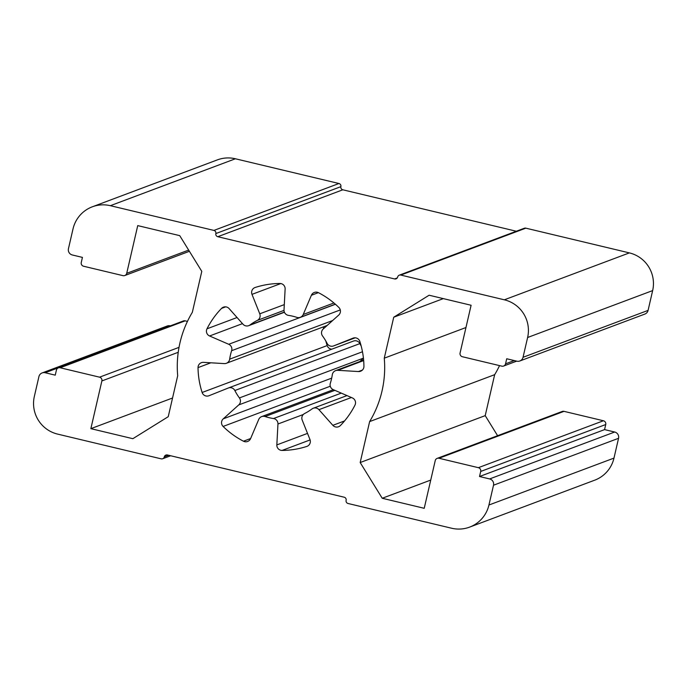 <?xml version="1.0" encoding="UTF-8"?>
<svg xmlns="http://www.w3.org/2000/svg" width="687" height="687" viewBox="0 0 687 687"><rect width="100%" height="100%" fill="white"/><g stroke="black" fill="none" stroke-linecap="round" stroke-linejoin="round"><path stroke-width="1.03" d="M55.243 375.154L45.144 372.74A5.221 5.178 -110.6 0 0 38.919 376.613L34.35 396.408A31.336 31.078 -110.6 0 0 57.622 434.107L161.17 458.839A2.611 2.593 -110.6 0 0 164.279 456.907A2.611 2.593 69.4 0 1 167.396 454.974L344.178 497.208A2.611 2.593 69.4 0 1 346.119 500.351A2.611 2.593 -110.6 0 0 348.06 503.494L451.599 528.226A31.336 31.078 -110.6 0 0 488.938 505.014L493.515 485.22A5.221 5.178 -110.6 0 0 489.633 478.933L479.526 476.52L480.702 471.445A3.134 3.109 -110.6 0 0 478.375 467.675L438.976 458.263A3.134 3.109 -110.6 0 0 435.24 460.582L424.223 508.303L382.23 498.264L360.177 462.54L369.632 421.586A104.458 103.6 -110.6 0 0 384.265 358.176L393.728 317.222L429.109 295.221L471.102 305.26L460.084 352.972A3.134 3.109 -110.6 0 0 462.411 356.742L501.811 366.154A3.134 3.109 -110.6 0 0 505.546 363.835L506.714 358.76L516.822 361.173A5.221 5.178 -110.6 0 0 523.039 357.3L527.616 337.506A31.336 31.078 -110.6 0 0 504.335 299.807L400.796 275.066A2.611 2.593 -110.6 0 0 397.679 277.007A2.611 2.593 69.4 0 1 394.57 278.939L217.788 236.706A2.611 2.593 69.4 0 1 215.847 233.563A2.611 2.593 -110.6 0 0 213.906 230.42L110.358 205.688A31.336 31.078 -110.6 0 0 73.02 228.9L68.451 248.694A5.221 5.178 -110.6 0 0 72.333 254.98L82.431 257.393L81.264 262.468A3.134 3.109 -110.6 0 0 83.591 266.238L122.99 275.65A3.134 3.109 -110.6 0 0 126.717 273.332L137.735 225.611L179.736 235.65L201.789 271.365L192.334 312.327A104.458 103.6 -110.6 0 0 177.693 375.729L168.238 416.691L132.857 438.692L90.864 428.654L101.874 380.942A3.134 3.109 -110.6 0 0 99.546 377.172L60.155 367.76A3.134 3.109 -110.6 0 0 56.42 370.078L55.243 375.154M170.316 325.861L170.178 325.827A5.221 5.178 -110.6 0 0 167.173 326.016L42.139 372.929M323.371 326.883A83.565 82.878 -110.6 0 0 323.551 328.704M325.827 341.018A83.565 82.878 -110.6 0 0 327.167 345.57A5.221 5.178 -110.6 0 0 331.812 349.185M198.028 367.614A83.565 82.878 -110.6 0 0 202.133 392.483A5.221 5.178 -110.6 0 0 208.994 395.738L228.29 388.018A5.221 5.178 69.4 0 1 234.842 390.517A52.229 51.8 -110.6 0 0 239.419 397.928A5.221 5.178 69.4 0 1 238.733 404.926L223.258 418.83A5.221 5.178 -110.6 0 0 223.103 426.447A83.565 82.878 -110.6 0 0 243.464 441.209A5.221 5.178 -110.6 0 0 250.583 438.632L258.733 419.422A5.221 5.178 69.4 0 1 265.088 416.537A52.229 51.8 -110.6 0 0 273.512 418.546A5.221 5.178 69.4 0 1 277.952 424.008L276.835 444.91A5.221 5.178 -110.6 0 0 282.082 450.432A83.565 82.878 -110.6 0 0 306.78 446.438A5.221 5.178 -110.6 0 0 309.974 439.543L302.203 420.083A5.221 5.178 69.4 0 1 304.642 413.505A52.229 51.8 -110.6 0 0 311.984 408.945A5.221 5.178 69.4 0 1 318.94 409.675L332.843 425.322A5.221 5.178 -110.6 0 0 340.417 425.519A83.565 82.878 -110.6 0 0 354.981 405.107A5.221 5.178 -110.6 0 0 352.388 397.936L333.247 389.632A5.221 5.178 69.4 0 1 330.335 383.217A52.229 51.8 -110.6 0 0 332.293 374.75A5.221 5.178 69.4 0 1 337.703 370.319L358.477 371.547A5.221 5.178 -110.6 0 0 363.938 366.3A83.565 82.878 -110.6 0 0 359.833 341.43A5.221 5.178 -110.6 0 0 352.963 338.176L333.667 345.887A5.221 5.178 69.4 0 1 327.115 343.397A52.229 51.8 -110.6 0 0 322.547 335.986A5.221 5.178 69.4 0 1 323.233 328.987L338.708 315.084A5.221 5.178 -110.6 0 0 338.863 307.467A83.565 82.878 -110.6 0 0 318.493 292.705A5.221 5.178 -110.6 0 0 311.383 295.273L303.233 314.491A5.221 5.178 69.4 0 1 296.87 317.377A52.229 51.8 -110.6 0 0 288.446 315.367A5.221 5.178 69.4 0 1 284.014 309.897L285.131 289.004A5.221 5.178 -110.6 0 0 279.884 283.482A83.565 82.878 -110.6 0 0 255.186 287.475A5.221 5.178 -110.6 0 0 251.992 294.362L259.763 313.822A5.221 5.178 69.4 0 1 257.316 320.4A52.229 51.8 -110.6 0 0 249.982 324.968A5.221 5.178 69.4 0 1 243.018 324.238L229.115 308.583A5.221 5.178 -110.6 0 0 221.549 308.394A83.565 82.878 -110.6 0 0 206.985 328.807A5.221 5.178 -110.6 0 0 209.578 335.977L228.719 344.281A5.221 5.178 69.4 0 1 231.622 350.696A52.229 51.8 -110.6 0 0 229.673 359.164A5.221 5.178 69.4 0 1 224.263 363.595L203.489 362.358A5.221 5.178 -110.6 0 0 198.028 367.614L210.857 362.796M353.333 341.113A5.221 5.178 69.4 0 1 359.885 343.603A52.229 51.8 -110.6 0 0 361.173 345.982M363.449 358.296L359.842 361.542M187.448 321.387L185.189 320.846A3.134 3.109 -110.6 0 0 183.386 320.958L58.343 367.871M516.341 231.244L342.822 189.792A2.611 2.593 69.4 0 1 340.881 186.649A2.611 2.593 -110.6 0 0 338.94 183.506L235.401 158.774A31.336 31.078 -110.6 0 0 217.358 159.891L92.324 206.804M519.827 360.984L644.861 314.071A5.221 5.178 -110.6 0 0 648.081 310.387L652.65 290.592A31.336 31.078 -110.6 0 0 629.378 252.893L525.83 228.161A2.611 2.593 -110.6 0 0 524.327 228.247L399.293 275.161M497.603 435.704L485.211 415.635L494.666 374.673A104.458 103.6 -110.6 0 0 499.552 365.613M469.642 527.109L594.676 480.196A31.336 31.078 -110.6 0 0 613.98 458.1L618.549 438.306A5.221 5.178 -110.6 0 0 614.667 432.02L604.569 429.607L605.736 424.532A3.134 3.109 -110.6 0 0 603.409 420.762L564.01 411.35A3.134 3.109 -110.6 0 0 562.206 411.461L437.172 458.375M604.569 429.607L479.526 476.52M430.749 480.067L382.23 498.264M485.211 415.635L360.177 462.54M494.666 374.673L369.632 421.586M465.958 327.527L384.265 358.176M443.313 298.622L393.728 317.222M172.549 398.005L90.864 428.654M170.178 325.827L45.144 372.74M327.167 345.57L202.133 392.483M359.885 343.603L234.842 390.517M362.478 351.761L239.419 397.928M363.432 358.133L238.733 404.926M331.684 378.142L223.258 418.83M330.284 386.231L223.103 426.447M250.635 438.521L243.464 441.209M334.887 390.345L265.088 416.537M341.284 393.119L273.512 418.546M303.302 414.501L277.952 424.008M307.518 433.394L276.835 444.91M310.103 439.92L282.082 450.432M307.218 446.275L306.78 446.438M351.392 397.507L318.94 409.675M344.565 420.933L332.843 425.322M363.663 360.581L337.703 370.319M362.384 370.078L358.477 371.547M333.564 345.93L355.188 337.815L333.667 345.887M318.382 292.645L311.383 295.273M333.925 302.976L303.233 314.491M280.803 283.559L251.992 294.362M284.298 304.616L259.763 313.822M284.014 310.387L257.316 320.4M284.358 312.07L249.982 324.968M225.654 306.849L221.549 308.394M237.058 317.523L206.985 328.807M242.485 323.629L209.578 335.977M335.411 304.255L228.719 344.281M340.271 309.931L231.622 350.696M332.654 320.528L229.673 359.164M168.641 455.275L164.279 456.907M613.98 458.1L488.938 505.014M618.549 438.306L493.515 485.22M614.667 432.02L489.633 478.933M605.736 424.532L480.702 471.445M603.409 420.762L478.375 467.675M564.01 411.35L438.976 458.263M514.271 360.563L505.546 363.835M648.081 310.387L523.039 357.3M652.65 290.592L527.616 337.506M629.378 252.893L504.335 299.807M525.83 228.161L400.796 275.066M397.266 277.926L394.57 278.939M342.822 189.792L217.788 236.706M340.881 186.649L215.847 233.563M338.94 183.506L213.906 230.42M235.401 158.774L110.358 205.688M188.65 250.094L126.717 273.332M178.234 352.294L101.874 380.942M179.024 347.356L99.546 377.172M185.189 320.846L60.155 367.76M228.393 387.983L353.436 341.07M261.67 416.597L333.384 389.692M313.255 408.25L346.995 395.592M335.591 370.637L363.629 360.117M300.296 317.308L335.316 304.169M248.711 325.655L284.435 312.259M226.375 363.277L327.158 325.458M162.673 458.753L170.659 455.756M503.614 366.042L516.684 361.139M124.794 275.539L189.397 251.296"/></g></svg>
